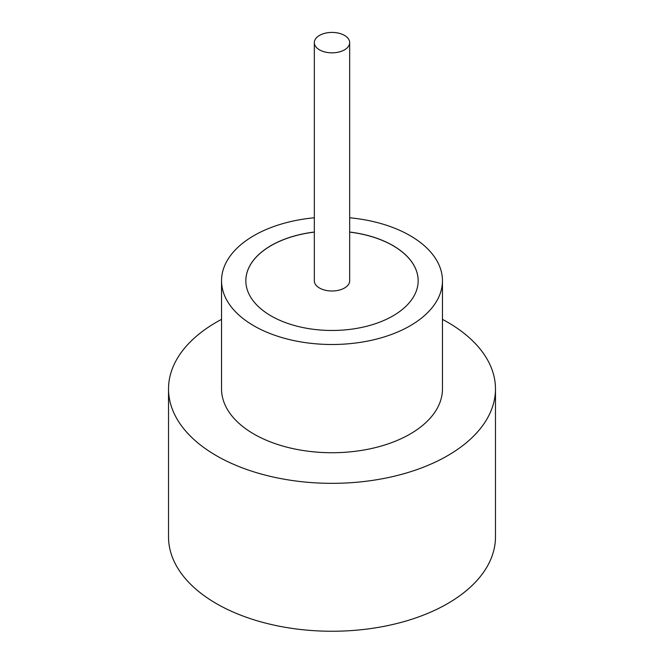 <?xml version="1.0" encoding="UTF-8"?>
<svg xmlns="http://www.w3.org/2000/svg" width="664" height="664" viewBox="0 0 664 664"><rect width="100%" height="100%" fill="white"/><g stroke="black" fill="none" stroke-linecap="round" stroke-linejoin="round"><path stroke-width="1" d="M319.5 49.841A17.671 10.201 0 0 0 338.764 52.058A17.671 10.201 0 0 0 349.671 42.629A17.671 10.201 0 0 0 344.5 35.408A17.671 10.201 0 0 0 325.236 33.2A17.671 10.201 0 0 0 314.329 42.629A17.671 10.201 0 0 0 319.5 49.841M314.329 42.629L314.329 280.806A17.671 10.201 0 0 0 319.5 288.018A17.671 10.201 0 0 0 338.764 290.226A17.671 10.201 0 0 0 349.671 280.806L349.671 42.629M314.329 217.775A110.456 63.777 0 0 0 221.544 280.731L221.544 388.955A110.456 63.777 0 0 0 253.897 434.048A110.456 63.777 0 0 0 374.272 447.876A110.456 63.777 0 0 0 442.456 388.955L442.456 280.731A110.456 63.777 0 0 0 410.103 235.637A110.456 63.777 0 0 0 349.671 217.775M221.544 280.731A110.456 63.777 0 0 0 253.897 325.825A110.456 63.777 0 0 0 374.272 339.644A110.456 63.777 0 0 0 442.456 280.731M221.544 319.376A163.477 94.388 0 0 0 168.523 388.955A163.477 94.388 0 0 0 216.406 455.695A163.477 94.388 0 0 0 394.557 476.154A163.477 94.388 0 0 0 495.477 388.955A163.477 94.388 0 0 0 447.594 322.214A163.477 94.388 0 0 0 442.456 319.376M168.523 388.955L168.523 536.869A163.477 94.388 0 0 0 216.406 603.609A163.477 94.388 0 0 0 394.557 624.069A163.477 94.388 0 0 0 495.477 536.869L495.477 388.955M314.329 232.043A86.162 49.742 0 0 0 245.838 280.731A86.162 49.742 0 0 0 271.078 315.906A86.162 49.742 0 0 0 364.968 326.688A86.162 49.742 0 0 0 418.162 280.731A86.162 49.742 0 0 0 392.922 245.555A86.162 49.742 0 0 0 349.671 232.043M418.162 280.764A86.162 49.742 0 0 0 392.922 245.63A86.162 49.742 0 0 0 349.671 232.118M314.329 232.118A86.162 49.742 0 0 0 245.838 280.764"/></g></svg>
